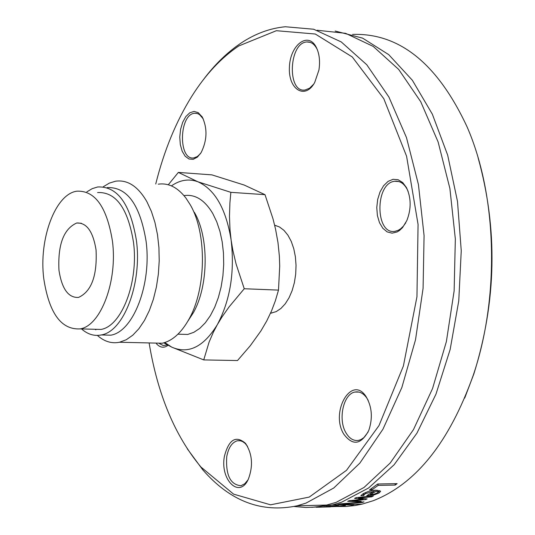 <?xml version="1.0" encoding="UTF-8"?>
<svg xmlns="http://www.w3.org/2000/svg" width="535" height="535" viewBox="0 0 535 535"><rect width="100%" height="100%" fill="white"/><g stroke="black" fill="none" stroke-linecap="round" stroke-linejoin="round"><path stroke-width="0.8" d="M274.649 225.222L279.464 226.967L283.951 230.338L287.937 235.213L291.261 241.412L293.775 248.708L295.394 256.807L296.042 265.387L295.701 274.121L294.377 282.647L292.123 290.645L289.04 297.788L285.249 303.813L280.902 308.481L276.174 311.631L270.509 313.242M187.243 448.725L202.738 469.784C230.137 501.235 261.595 513.239 297.112 505.809L306.007 503.107L333.74 488.02L359.814 463.163L382.926 429.237L401.859 387.5L415.521 339.758L423.085 288.271L424.081 235.627L418.43 184.535L406.473 137.575L388.912 97.042L366.769 64.748L341.25 41.931L313.671 29.238L285.315 26.75C269.994 28.221 255.242 33.658 241.071 43.068C227.362 52.256 214.769 64.488 203.307 79.782M155.738 184C163.998 150.823 176.028 121.559 191.838 96.213C205.487 74.579 221.115 57.834 238.73 45.977L276.368 30.702L315.302 34.026L352.277 56.964L383.796 98.694L406.58 156.213L418.069 224.439L416.952 296.764L403.39 366.014L379.001 425.572L346.513 470.312L309.23 497.089L270.563 504.813L233.614 494.146L200.966 467.048C174.958 435.918 157.671 394.542 149.111 342.928M224.453 456.114C219.711 479.915 239.653 499.402 248.434 478.952C253.302 465.724 252.319 453.854 245.505 443.334C235.902 435.162 228.886 439.422 224.453 456.114M397.177 231.929L399.578 230.431L402.554 227.582L406.827 220.601C411.348 208.917 411.241 197.937 406.513 187.671L402.741 182.582L398.114 179.713L393.064 179.312L388.069 181.392L383.582 185.745L380.01 191.965L377.67 199.461L376.774 207.56L377.389 215.531L379.476 222.66L382.833 228.291L387.18 231.909L392.108 233.166L397.177 231.929M202.344 117.138L198.204 112.631L194.058 111.427L189.791 112.785L185.866 116.53L182.689 122.254L180.583 129.35L179.767 137.08L180.315 144.637L182.181 151.244L185.163 156.207L188.969 159.002L193.195 159.323L197.402 157.109L201.14 152.582C207.145 140.397 207.547 128.581 202.344 117.138M156.441 343.724C160.112 347.77 163.998 348.292 168.097 345.269M318.927 70.072C320.298 61.057 319.348 53.353 316.091 46.946C307.852 31.157 289.916 45.294 289.408 67.403C288.238 89.572 305.177 100.038 314.7 82.477L318.927 70.072M343.798 434.166C352.726 446.016 361.045 444.792 368.762 430.481C372.928 418.036 372.026 406.727 366.047 396.555C351.736 374.286 329.908 411.977 343.798 434.166M317.135 30.248L345.603 33.317L373.223 46.418L398.695 69.443L420.731 101.717L438.132 141.996L449.895 188.501L455.338 238.978L454.135 290.886L446.377 341.591L432.541 388.584L413.461 429.645L390.202 463.016L364.001 487.485L336.14 502.365L324.778 505.588L315.262 507.08L305.799 507.488L294.103 506.491M352.572 34.414C399.464 32.889 437.623 63.698 467.068 126.842C497.289 195.85 499.784 297.36 473.187 375.45C449.326 442.164 416.016 483.914 373.256 500.707L361.974 504.157L354.972 505.542L346.239 506.471L337.565 506.505M359.854 501.783L347.67 501.302L349.335 500.653L363.145 499.295L354.558 498.393L356.21 497.603L373.47 495.885L371.591 496.841L358.463 498.018L367.15 498.914L365.652 499.556L351.829 500.887L361.239 501.288L359.854 501.783M335.211 31.037L362.616 38.139L388.738 54.65L412.365 80.27L432.36 114.209L447.681 155.17L457.492 201.394L461.25 250.748L458.756 300.904L450.156 349.462L435.958 394.195L416.946 433.143L394.114 464.768L368.595 487.994L341.557 502.231L332.563 504.906L311.798 507.354M353.929 504.706L351.97 505.114L337.739 504.472L339.799 503.91L364.001 501.89L361.941 502.559L341.992 504.13L353.929 504.706L353.882 504.365M335.445 506.478L343.075 505.562L345.543 505.501L338.515 506.451L323.668 506.919L336.495 505.588L338.916 505.722L335.445 506.478M369.531 489.926L377.697 484.008L397.124 483.633L395.245 485.064L378.138 485.399L371.838 489.879L369.531 489.926M363.245 493.658L368.194 491.484L373.363 490.368L376.145 490.174L380.619 491.337L378.967 493.063L374.266 494.848L366.776 495.631L374.159 491.344L365.418 493.598L363.519 495.611L360.844 495.671L363.245 493.658M330.409 506.846L319.368 507.2M316.225 507.267L330.409 506.879M464.708 398.073L473.87 373.891C496.54 301.192 497.945 229.127 478.076 157.698M379.83 490.548L378.078 491.692M374.266 494.848L374.166 494.18M374.159 491.344L374.005 490.301M363.519 495.611L363.265 493.885L362.85 493.899M363.385 493.578L363.613 495.484L363.265 493.885M363.874 494.828L363.673 493.417M378.058 491.785L376.031 491.304L370.401 494.641L373.925 494.233L377.075 493.049L378.118 491.979L377.83 490.2M378.111 491.912L377.864 490.2M370.401 494.641L370.26 493.698M376.031 491.304L375.864 490.18M374.707 490.241L374.059 490.642M371.591 496.841L371.484 496.092M358.463 498.018L358.376 497.389M363.145 499.295L363.031 498.5M365.652 499.556L365.532 498.754M351.829 500.887L351.762 500.419M359.413 501.937L359.306 501.208M395.245 485.064L395.044 483.673M371.838 489.879L371.638 488.488M378.138 485.399L377.931 484.001M330.209 506.317L329.052 506.645L333.051 506.538L336.054 505.996L330.209 506.317L330.088 505.468M327.119 506.565L327.046 506.063M351.97 505.114L351.869 504.418M341.992 504.13L341.932 503.743M361.941 502.559L361.874 502.077M247.932 479.969L244.722 483.787L240.997 485.713C230.364 484.81 225.609 475.1 226.746 456.596C228.472 447.668 231.989 442.398 237.306 440.78L240.008 440.68L242.676 441.582L245.184 443.448L247.524 446.337M368.067 432.086L363.907 437.577L361.092 439.509L358.858 440.312C353.829 441.235 349.556 438.774 346.031 432.922C337.745 419.627 343.356 393.793 355.019 392.048C359.433 391.245 363.345 393.205 366.742 397.94L368.187 400.361M405.791 222.754L403.41 226.138L400.702 228.759L398.374 230.231L395.238 231.26C375.162 235.621 374.64 183.084 394.75 181.258C399.725 180.71 403.831 183.318 407.055 189.076L408.158 191.47M313.724 84.102L309.558 88.235L305.017 90.007C286.887 93.097 288.8 42.639 306.876 41.957C310.828 41.69 314.105 43.85 316.707 48.431L317.489 50.036M200.498 153.585L197.315 156.574L193.897 157.892C178.128 160.921 178.944 114.095 194.7 113.273L197.148 113.447L199.481 114.523L203.26 118.904M167.422 344.908L163.335 345.55L159.51 343.637M58.97 270.329C57.713 244.676 63.625 228.9 76.719 223.001C86.637 222.513 93.083 231.501 96.059 249.965C97.296 275.685 91.458 291.508 78.551 297.42C68.4 297.982 61.873 288.947 58.97 270.329M112.417 240.984C117.78 280.882 100.874 325.675 80.21 328.885C61.231 329.981 49.086 313.242 43.776 278.675C38.654 239.319 55.219 194.058 76.819 191.189C94.989 190.346 106.86 206.945 112.417 240.984M97.591 192.553C115.908 191.737 127.865 208.242 133.462 242.081C138.853 281.744 121.793 326.256 100.954 329.44L92.14 329.199M86.857 191.851L92.18 188.668L97.664 186.962C117.439 186.086 130.353 203.929 136.412 240.489C142.25 283.389 123.792 331.493 101.309 334.95C94.294 336.368 87.7 334.355 81.521 328.918M107.167 187.604C127.016 186.742 139.969 204.537 146.048 240.997C151.9 283.777 133.375 331.74 110.799 335.184L101.262 334.957M95.859 329.827L94.976 329.279M103.235 186.795L109.3 183.137L115.56 181.204C127.618 179.546 138.077 186.401 146.931 201.775L151.405 211.452L154.956 222.507L157.491 234.651L158.922 247.544L159.216 260.826L158.36 274.134L156.387 287.094L153.351 299.346L149.339 310.561L144.477 320.432L138.899 328.717L132.774 335.204L126.253 339.745L119.526 342.246C111.654 343.824 104.271 341.551 97.377 335.412M158.266 184.174C168.458 182.723 177.687 187.377 185.966 198.131L190.119 204.551C207.018 232.959 206.396 288.753 188.949 319.248C181.271 332.937 172.35 340.935 162.179 343.236L151.492 342.988M194.352 212.328C209.172 237.272 208.637 285.991 193.316 312.774L187.865 321.167M184.348 195.549C195.295 194.125 204.765 200.097 212.749 213.472L216.755 221.831L219.938 231.374L222.192 241.847L223.456 252.955L223.704 264.397L222.908 275.853L221.109 287.007L218.354 297.547L214.729 307.197L210.329 315.697L205.286 322.819L199.742 328.403L193.851 332.302L187.765 334.442L178.282 334.194M230.852 192.333L229.916 202.778L229.475 216.287L230.003 229.716L231.12 240.021L232.865 250.38L236.089 264.022L244.248 288.739L229.06 306.929L221.998 316.974L217.35 324.618L213.351 332.228L209.065 342.166L203.735 359.915L237.5 360.543L250.36 345.623L260.873 330.991L266.758 320.92L271.519 310.935L275.364 300.784L278.494 290.11L279.711 266.082L279.364 256.098L277.979 242.576L275.525 229.013L273.037 218.962L265.006 194.673L244.221 185.056L211.927 174.878L178.349 172.41L197.83 181.753L230.852 192.333L265.006 194.673M168.291 184.776L178.349 172.41M203.735 359.915L171.735 347.135C188.467 354.424 203.668 346.914 217.35 324.618C230.224 300.329 234.811 272.134 231.12 240.021C226.011 208.777 214.916 189.357 197.83 181.753C188.868 178.509 180.068 179.887 171.421 185.886M164.787 342.54L171.735 347.135L163.79 342.841M244.248 288.739L278.494 290.11M378.967 493.063L378.72 491.337M368.113 495.604L368.02 494.962M365.418 493.598L365.271 492.608M336.495 505.588L336.388 504.813M342.868 506.016L342.815 505.635M274.702 225.449L275.946 225.523M200.966 467.048L202.738 469.784M297.112 505.809L327.159 505.04M332.563 504.906L341.651 504.679M348.994 504.492L361.974 504.157M473.87 373.891L473.187 375.45M329.012 506.591L328.885 505.715M336.054 505.996L335.993 505.602M326.938 506.083L327.019 506.625M246.347 444.719L245.505 443.334M237.306 440.78L240.442 440.76M366.742 397.94L366.047 396.555M355.019 392.048L359.032 392.088M407.055 189.076L406.513 187.671M394.75 181.258L398.949 181.572M316.707 48.431L316.091 46.946M306.876 41.957L310.233 42.345M202.551 117.74L201.795 116.269M194.7 113.273L197.402 113.514M318.78 505.254L304.509 505.615M76.719 223.001L81.38 223.262M80.21 328.885L100.954 329.44M101.309 334.95L110.799 335.184M271.88 313.055L270.61 313.015M119.526 342.246L162.179 343.236M193.316 312.774L188.949 319.248M177.954 334.188L187.765 334.442"/></g></svg>
